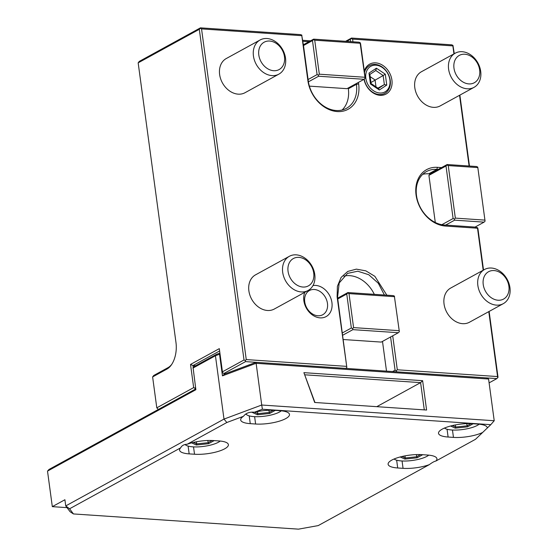 <?xml version="1.0" encoding="UTF-8"?>
<svg xmlns="http://www.w3.org/2000/svg" width="557" height="557" viewBox="0 0 557 557"><rect width="100%" height="100%" fill="white"/><g stroke="black" fill="none" stroke-linecap="round" stroke-linejoin="round"><path stroke-width="0.84" d="M453.941 53.897L452.862 45.89L352.602 39.108L352.964 41.803M469.105 166.014L459.539 95.296M483.191 270.222L477.516 228.224L445.433 226.051A30.865 23.937 -118.8 0 1 416.065 194.978A30.865 23.937 -118.8 0 1 437.489 167.337L441.52 167.608M489.102 382.868L496.879 378.6L396.619 371.825L396.299 370.76L397.308 369.785L497.568 376.56L488.788 311.621M397.308 369.785L392.713 335.801M386.85 295.196L374.868 276.328L365.845 270.848L356.369 269.135L347.728 271.44L341.114 277.421L337.403 286.284L337.11 296.818L346.837 367.418L345.82 368.393L255.997 362.322L261.72 405.023L223.998 419.094L226.852 422.498L187.201 444.249C183.998 444.368 181.812 445.565 180.656 447.842A21.932 6.155 172.3 0 0 179.577 450.16A21.932 6.155 172.3 0 0 189.171 453.885L194.518 454.24A21.932 6.155 172.3 0 0 217.244 451.692A21.932 6.155 172.3 0 0 228.391 444.646A21.932 6.155 172.3 0 0 218.797 440.921L213.449 440.559A21.932 6.155 172.3 0 0 187.201 444.249M358.45 82.387L358.659 83.926A30.865 23.937 -118.8 0 1 337.229 111.567A30.865 23.937 -118.8 0 1 307.861 80.487L301.803 35.676L201.543 28.901L246.257 359.578L346.51 366.353M304.804 292.293A17.058 13.229 61.2 0 0 306.698 308.71A17.058 13.229 61.2 0 0 320.087 317.866A17.058 13.229 61.2 0 0 331.93 302.59A17.058 13.229 61.2 0 0 315.701 285.421A17.058 13.229 61.2 0 0 312.978 285.553M364.034 79.324A17.058 13.229 61.2 0 0 380.069 95.324A17.058 13.229 61.2 0 0 391.912 80.048A17.058 13.229 61.2 0 0 375.683 62.871A17.058 13.229 61.2 0 0 364.299 71.129M474.035 87.345L440.225 105.893A19.495 15.116 -118.8 0 1 433.353 107.341A19.495 15.116 -118.8 0 1 415.801 91.982A19.495 15.116 -118.8 0 1 421.468 71.714L455.278 53.159A19.495 15.116 61.2 0 0 449.61 73.433A19.495 15.116 61.2 0 0 467.163 88.793A19.495 15.116 -118.8 0 0 474.035 87.345A19.495 15.116 -118.8 0 0 479.702 67.077A19.495 15.116 -118.8 0 0 462.15 51.71A19.495 15.116 61.2 0 0 455.278 53.159M503.284 303.669L469.474 322.225A19.495 15.116 -118.8 0 1 462.602 323.673A19.495 15.116 -118.8 0 1 445.05 308.306A19.495 15.116 -118.8 0 1 450.717 288.039L484.527 269.491A19.495 15.116 61.2 0 0 478.86 289.758A19.495 15.116 61.2 0 0 496.412 305.125A19.495 15.116 -118.8 0 0 503.284 303.669A19.495 15.116 -118.8 0 0 508.952 283.402A19.495 15.116 -118.8 0 0 491.399 268.035A19.495 15.116 61.2 0 0 484.527 269.491M308.112 290.482L274.302 309.031A19.495 15.116 -118.8 0 1 267.43 310.479A19.495 15.116 -118.8 0 1 249.877 295.119A19.495 15.116 -118.8 0 1 255.545 274.845L289.355 256.297A19.495 15.116 61.2 0 0 283.687 276.564A19.495 15.116 61.2 0 0 301.24 291.931A19.495 15.116 -118.8 0 0 308.112 290.482A19.495 15.116 -118.8 0 0 313.779 270.215A19.495 15.116 -118.8 0 0 296.227 254.848A19.495 15.116 61.2 0 0 289.355 256.297M278.862 74.151L245.052 92.699A19.495 15.116 -118.8 0 1 238.18 94.154A19.495 15.116 -118.8 0 1 220.628 78.788A19.495 15.116 -118.8 0 1 226.302 58.52L260.112 39.972A19.495 15.116 61.2 0 0 254.438 60.24A19.495 15.116 61.2 0 0 271.99 75.606A19.495 15.116 -118.8 0 0 278.862 74.151A19.495 15.116 -118.8 0 0 284.53 53.883A19.495 15.116 -118.8 0 0 266.977 38.517A19.495 15.116 61.2 0 0 260.112 39.972M452.862 45.89L452.973 45.409L451.755 44.839L351.495 38.057L351.376 38.537L352.602 39.108M356.32 83.557L356.424 84.323A29.242 22.677 -118.8 0 1 346.426 108.337A29.242 22.677 -118.8 0 1 308.3 81.071L308.091 79.526L317.086 74.596L312.484 40.598L313.5 39.624L314.726 40.195L360.177 43.272L360.288 42.792L360.609 43.85L365.211 77.848L364.083 79.303L346.997 88.674L309.379 86.133M346.934 41.399L351.376 38.537M350.367 39.512L350.652 41.65M342.089 110.021A29.242 22.677 61.2 0 0 348.334 88.765L348.229 87.999M302.924 41.295L308.954 41.705M302.792 40.306L310.541 40.835M345.577 41.309L351.495 38.057M313.5 39.624L313.612 39.143L359.063 42.214L360.288 42.792M360.177 43.272L365.093 78.328M364.772 77.263L319.321 74.192L318.305 75.167L318.632 76.232L364.083 79.303M319.321 74.192L314.726 40.195M317.086 74.596L318.305 75.167M308.411 81.837L318.632 76.232M312.484 40.598L303.495 45.535L308.091 79.526M313.612 39.143L303.391 44.755M303.495 45.535L301.803 35.676M200.436 27.85L199.309 29.305L138.164 62.85L139.292 61.395L200.436 27.85L300.696 34.625L301.922 35.195M200.325 28.33L201.543 28.901M246.257 359.578L245.24 360.553L245.56 361.611L255.997 362.322L224.562 374.046L222.459 375.85L219.535 354.217L215.434 355.742L223.998 419.094L65.74 505.923L69.576 508.785L73.44 513.937L298.482 529.15L318.221 525.592L429.301 464.649C432.232 462.484 434.411 461.293 435.846 461.057A21.932 6.155 172.3 0 0 436.932 458.738A21.932 6.155 172.3 0 0 427.33 455.02L421.983 454.658A21.932 6.155 172.3 0 0 399.265 457.213A21.932 6.155 172.3 0 0 388.111 464.26A21.932 6.155 172.3 0 0 397.705 467.977L403.052 468.34A21.932 6.155 172.3 0 0 429.301 464.649M199.309 29.305L244.015 359.975L245.24 360.553M245.56 361.611L223.984 373.455L222.758 372.884L222.438 371.818L244.015 359.975M222.438 371.818L219.305 348.64L190.529 364.424L192.973 365.573L219.618 350.952M138.164 62.85L175.977 342.534A21.117 11.941 93.9 0 1 171.424 364.835A21.117 11.941 93.9 0 1 167.003 369.033L152.618 376.929L153.746 375.474L168.13 367.578A19.495 11.022 93.9 0 0 171.821 364.243M73.44 513.937L70.119 511.758L65.74 505.923L64.904 499.74L52.316 506.647L47.512 471.111L49.009 469.454L158.341 409.465L156.796 407.835L152.618 376.929M156.796 407.835L193.662 387.602L190.529 364.424M195.667 365.754L192.973 365.573L193.23 367.446M195.584 387.505L194.887 388.173L193.662 387.602M192.952 368.08L215.434 355.742L216.443 354.356L194.08 366.624L193.07 367.599L195.876 389.712L47.512 471.111M194.887 388.173L195.208 389.239L195.772 388.932M426.599 410.043L314.67 402.474L303.892 372.661L422.624 380.682L426.599 410.043M314.949 402.495L303.892 372.661M486.442 377.897L488.58 379.018L256.081 363.303L222.459 375.85M488.58 379.018L494.219 420.737L261.72 405.023L262.396 409.235L254.396 412.222C249.459 411.783 245.818 413.141 243.472 416.295A21.932 6.155 172.3 0 0 240.673 419.936A21.932 6.155 172.3 0 0 250.267 423.654L255.614 424.016A21.932 6.155 172.3 0 0 278.34 421.461A21.932 6.155 172.3 0 0 289.487 414.422A21.932 6.155 172.3 0 0 279.893 410.697L274.545 410.335A21.932 6.155 172.3 0 0 254.396 412.222M435.846 461.057L475.497 439.306L490.787 424.678L262.396 409.235M494.219 420.737L490.787 424.678M487.347 427.971A21.932 6.155 172.3 0 0 487.333 427.79A21.932 6.155 172.3 0 0 477.739 424.072L472.392 423.71A21.932 6.155 172.3 0 0 449.666 426.265A21.932 6.155 172.3 0 0 438.519 433.304A21.932 6.155 172.3 0 0 448.113 437.029L453.461 437.391A21.932 6.155 172.3 0 0 482.647 432.462M243.472 416.295L226.852 422.498M180.656 447.842L69.576 508.785M394.335 459.198L394.071 459.01A18.52 5.201 172.3 0 0 394.335 459.198A18.52 5.201 172.3 0 0 401.437 460.938A18.52 5.201 -7.7 0 0 428.744 455.139M400.191 456.956L404.821 459.079L405.252 457.986L416.559 456.796L420.591 454.582M404.821 459.079L417.089 457.798L416.26 454.589M404.967 455.877L405.252 457.986L402.022 456.496M52.316 506.647L67.035 507.643M469.467 166.042L459.873 95.115M454.275 53.709L452.973 45.409M496.879 378.6L498.007 377.145L489.123 311.44M483.525 270.041L477.955 228.809L477.627 227.743L477.516 228.224M223.984 373.455L225.822 373.58M396.619 371.825L345.82 368.393M497.895 377.625L497.568 376.56M392.588 371.554L395.073 370.189L396.299 370.76M384.427 295.029L378.321 283.269L368.783 274.74L357.768 271.21L347.547 273.39L339.185 282.984L337.549 297.403L346.837 367.418M246.006 413.879A18.52 5.201 172.3 0 0 246.897 414.874A18.52 5.201 172.3 0 0 253.992 416.622A18.52 5.201 -7.7 0 0 281.299 410.815M251.973 412.284L257.383 414.763L257.814 413.663L269.115 412.479L273.153 410.265M257.383 414.763L269.651 413.475L268.815 410.265M257.529 411.553L257.814 413.663L254.577 412.18M185.14 444.5A18.52 5.201 172.3 0 0 185.801 445.099A18.52 5.201 172.3 0 0 192.896 446.846A18.52 5.201 -7.7 0 0 220.203 441.047M191.65 442.864L196.28 444.987L196.712 443.887L208.019 442.704L212.05 440.49M196.28 444.987L208.548 443.699L207.719 440.496M196.426 441.778L196.712 443.887L193.481 442.404M158.341 409.465L195.208 389.239M216.443 354.356L219.904 353.061M220.008 353.841L219.535 354.217M224.262 374.422L224.13 373.462M342.353 332.94L351.349 328.01L346.753 294.012L337.758 298.949M346.753 294.012L347.763 293.038L348.988 293.609L394.44 296.679L399.355 331.742L394.44 296.679M337.653 298.169L347.881 292.557L347.763 293.038M343.794 276.147A29.242 22.677 -118.8 0 1 374.318 294.347M382.492 341.413L386.509 371.143M342.666 335.251L352.894 329.647L398.346 332.717L381.26 342.089L343.244 339.519M351.349 328.01L352.567 328.581L352.894 329.647M348.988 293.609L353.584 327.607L352.567 328.581M353.584 327.607L399.035 330.677M347.881 292.557L393.326 295.628L394.551 296.199M398.346 332.717L399.355 331.742M395.073 370.189L390.582 336.971M445.663 225.091L444.326 225A29.242 22.677 -118.8 0 1 417.994 201.954A29.242 22.677 -118.8 0 1 426.495 171.549A29.242 22.677 -118.8 0 1 436.799 169.377L438.136 169.467L447.132 164.531L476.541 166.522L477.76 167.093L485.077 221.171L484.061 222.146L454.651 220.161L445.663 225.091L475.072 227.082L484.061 222.146M475.072 227.082L477.627 227.743M484.75 220.106L455.341 218.121L448.239 165.582L447.013 165.011L446.004 165.986L453.106 218.525L454.331 219.096L454.651 220.161M453.106 218.525L441.861 224.694M477.76 167.093L485.077 221.171M455.341 218.121L454.331 219.096M448.239 165.582L477.648 167.573M447.132 164.531L447.013 165.011M435.289 222.494L428.918 175.358L431.487 173.116L438.136 169.467M428.918 175.358L446.004 165.986M422.742 174.306A29.242 22.677 -118.8 0 1 428.709 173.812L430.526 173.937M304.944 374.812L420.598 382.631L376.776 406.673M422.624 380.682L420.598 382.631L424.288 409.882M444.744 428.249L444.472 428.061A18.52 5.201 172.3 0 0 444.744 428.249A18.52 5.201 172.3 0 0 451.838 429.99A18.52 5.201 -7.7 0 0 479.145 424.19M450.592 426.008L455.222 428.131L455.654 427.038L466.961 425.847L470.992 423.633M455.222 428.131L467.49 426.85L466.662 423.64M455.368 424.928L455.654 427.038L452.423 425.548M314.322 289.494A13.807 10.708 61.2 0 0 309.455 290.524A13.807 10.708 61.2 0 0 305.438 304.881A13.807 10.708 61.2 0 0 317.873 315.763A13.807 10.708 -118.8 0 0 322.74 314.74A13.807 10.708 -118.8 0 0 326.757 300.376A13.807 10.708 -118.8 0 0 314.322 289.494M364.25 79.136A15.84 12.282 61.2 0 0 379.24 94.53A15.84 12.282 61.2 0 0 390.234 80.347A15.84 12.282 61.2 0 0 375.167 64.403A15.84 12.282 61.2 0 0 364.48 72.48M365.845 78.286A14.621 11.342 61.2 0 0 379.756 93.005A14.621 11.342 61.2 0 0 389.907 79.909A14.621 11.342 -118.8 0 0 375.996 65.19A14.621 11.342 -118.8 0 0 365.845 78.286M368.992 73.106L370.461 83.982L379.345 89.976L386.76 85.089L385.291 74.206L376.407 68.219L368.992 73.106L369.563 74.61M369.813 74.123L371.087 83.529L378.746 88.695M376.407 68.219L375.738 70.537L369.855 74.415M369.604 74.582L375.787 70.509L383.139 75.522L385.291 74.206M386.76 85.089L384.365 84.587L383.139 75.522L370.948 82.527M379.345 89.976L378.189 88.66M370.154 76.65L375.063 79.957L375.996 86.836M377.911 88.131L384.365 84.587L378.447 88.493M464.81 54.231A15.596 12.094 61.2 0 0 453.983 68.198A15.596 12.094 61.2 0 0 468.82 83.905A15.596 12.094 -118.8 0 0 479.647 69.938A15.596 12.094 -118.8 0 0 464.81 54.231M494.059 270.563A15.596 12.094 61.2 0 0 483.232 284.53A15.596 12.094 61.2 0 0 498.069 300.23A15.596 12.094 -118.8 0 0 508.896 286.263A15.596 12.094 -118.8 0 0 494.059 270.563M298.886 257.369A15.596 12.094 61.2 0 0 288.06 271.336A15.596 12.094 61.2 0 0 302.897 287.036A15.596 12.094 -118.8 0 0 313.723 273.069A15.596 12.094 -118.8 0 0 298.886 257.369M269.637 41.044A15.596 12.094 61.2 0 0 258.81 55.011A15.596 12.094 61.2 0 0 273.647 70.711A15.596 12.094 -118.8 0 0 284.474 56.744A15.596 12.094 -118.8 0 0 269.637 41.044M358.659 83.926L356.424 84.323L348.334 88.765M307.861 80.487L308.3 81.071M452.465 430.032L453.461 437.391M448.113 437.029L447.062 429.252M402.063 460.98L403.052 468.34M397.705 467.977L396.654 460.2M417.089 457.798L422.721 454.707M249.216 415.877L250.267 423.654M255.614 424.016L254.619 416.657M269.651 413.475L275.283 410.384M188.12 446.101L189.171 453.885M194.518 454.24L193.523 446.881M208.548 443.699L214.18 440.615M337.549 297.403L337.11 296.818M445.433 226.051L444.326 225M437.489 167.337L436.799 169.377L428.709 173.812M167.003 369.033L168.13 367.578M467.49 426.85L473.123 423.759M245.728 414.06L246.897 414.874M184.987 444.535L185.801 445.099"/></g></svg>
